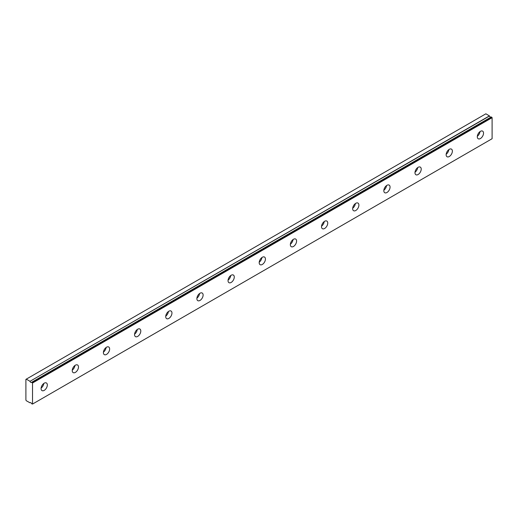 <?xml version="1.0" encoding="UTF-8"?>
<svg xmlns="http://www.w3.org/2000/svg" width="518" height="518" viewBox="0 0 518 518"><rect width="100%" height="100%" fill="white"/><g stroke="black" fill="none" stroke-linecap="round" stroke-linejoin="round"><path stroke-width="0.78" d="M491.245 116.951L31.65 382.303A1.379 0.796 60 0 1 31.494 382.446A1.379 0.796 60 0 1 30.808 382.381A1.379 0.796 60 0 1 29.966 381.332L489.542 115.993L485.871 113.805L25.9 379.37L25.9 400.058L26.288 400.731L29.966 402.784A1.379 0.796 60 0 1 30.122 402.641A1.379 0.796 60 0 1 31.65 403.755L32.524 404.059L32.524 383.009L31.753 382.297L491.329 116.958L31.695 382.284M490.863 117.178A1.379 0.796 60 0 1 490.384 117.049A1.379 0.796 60 0 1 489.542 115.993M480.413 138.539A4.409 2.545 120 0 0 483.294 134.661A4.409 2.545 120 0 0 482.621 131.125A4.409 2.545 120 0 0 480.413 131.345A4.409 2.545 120 0 0 477.538 135.23A4.409 2.545 120 0 0 478.211 138.759A4.409 2.545 120 0 0 480.413 138.539M477.331 136.247A4.409 2.545 120 0 0 479.998 131.617M44.205 390.384A4.409 2.545 120 0 0 47.086 386.506A4.409 2.545 120 0 0 46.406 382.97A4.409 2.545 120 0 0 44.205 383.19A4.409 2.545 120 0 0 41.323 387.075A4.409 2.545 120 0 0 42.003 390.604A4.409 2.545 120 0 0 44.205 390.384M41.116 388.086A4.409 2.545 120 0 0 43.79 383.462M75.363 372.397A4.409 2.545 120 0 0 78.244 368.512A4.409 2.545 120 0 0 77.564 364.983A4.409 2.545 120 0 0 75.363 365.203A4.409 2.545 120 0 0 72.488 369.081A4.409 2.545 120 0 0 73.161 372.617A4.409 2.545 120 0 0 75.363 372.397M72.274 370.098A4.409 2.545 120 0 0 74.948 365.475M106.52 354.409A4.409 2.545 120 0 0 109.402 350.524A4.409 2.545 120 0 0 108.722 346.995A4.409 2.545 120 0 0 106.52 347.215A4.409 2.545 120 0 0 103.645 351.094A4.409 2.545 120 0 0 104.319 354.629A4.409 2.545 120 0 0 106.52 354.409M103.432 352.11A4.409 2.545 120 0 0 106.106 347.487M137.678 336.422A4.409 2.545 120 0 0 140.559 332.537A4.409 2.545 120 0 0 139.879 329.008A4.409 2.545 120 0 0 137.678 329.221A4.409 2.545 120 0 0 134.803 333.106A4.409 2.545 120 0 0 135.476 336.635A4.409 2.545 120 0 0 137.678 336.422M134.589 334.123A4.409 2.545 120 0 0 137.264 329.5M168.836 318.428A4.409 2.545 120 0 0 171.717 314.549A4.409 2.545 120 0 0 171.037 311.014A4.409 2.545 120 0 0 168.836 311.234A4.409 2.545 120 0 0 165.961 315.119A4.409 2.545 120 0 0 166.634 318.648A4.409 2.545 120 0 0 168.836 318.428M165.747 316.135A4.409 2.545 120 0 0 168.421 311.506M199.993 300.44A4.409 2.545 120 0 0 202.875 296.561A4.409 2.545 120 0 0 202.195 293.026A4.409 2.545 120 0 0 199.993 293.246A4.409 2.545 120 0 0 197.118 297.131A4.409 2.545 120 0 0 197.792 300.66A4.409 2.545 120 0 0 199.993 300.44M196.905 298.141A4.409 2.545 120 0 0 199.579 293.518M231.151 282.452A4.409 2.545 120 0 0 234.032 278.567A4.409 2.545 120 0 0 233.359 275.039A4.409 2.545 120 0 0 231.151 275.259A4.409 2.545 120 0 0 228.276 279.137A4.409 2.545 120 0 0 228.95 282.673A4.409 2.545 120 0 0 231.151 282.452M228.062 280.154A4.409 2.545 120 0 0 230.737 275.531M262.309 264.465A4.409 2.545 120 0 0 265.19 260.58A4.409 2.545 120 0 0 264.517 257.051A4.409 2.545 120 0 0 262.309 257.271A4.409 2.545 120 0 0 259.434 261.15A4.409 2.545 120 0 0 260.107 264.685A4.409 2.545 120 0 0 262.309 264.465M259.22 262.166A4.409 2.545 120 0 0 261.894 257.543M293.466 246.477A4.409 2.545 120 0 0 296.348 242.592A4.409 2.545 120 0 0 295.674 239.063A4.409 2.545 120 0 0 293.466 239.277A4.409 2.545 120 0 0 290.592 243.162A4.409 2.545 120 0 0 291.265 246.691A4.409 2.545 120 0 0 293.466 246.477M290.378 244.179A4.409 2.545 120 0 0 293.052 239.556M324.624 228.483A4.409 2.545 120 0 0 327.505 224.605A4.409 2.545 120 0 0 326.832 221.069A4.409 2.545 120 0 0 324.624 221.29A4.409 2.545 120 0 0 321.749 225.175A4.409 2.545 120 0 0 322.423 228.703A4.409 2.545 120 0 0 324.624 228.483M321.536 226.191A4.409 2.545 120 0 0 324.21 221.562M355.782 210.496A4.409 2.545 120 0 0 358.663 206.617A4.409 2.545 120 0 0 357.99 203.082A4.409 2.545 120 0 0 355.782 203.302A4.409 2.545 120 0 0 352.907 207.187A4.409 2.545 120 0 0 353.58 210.716A4.409 2.545 120 0 0 355.782 210.496M352.7 208.197A4.409 2.545 120 0 0 355.367 203.574M386.94 192.508A4.409 2.545 120 0 0 389.821 188.623A4.409 2.545 120 0 0 389.147 185.094A4.409 2.545 120 0 0 386.94 185.314A4.409 2.545 120 0 0 384.065 189.193A4.409 2.545 120 0 0 384.738 192.728A4.409 2.545 120 0 0 386.94 192.508M383.857 190.21A4.409 2.545 120 0 0 386.525 185.586M418.097 174.521A4.409 2.545 120 0 0 420.979 170.636A4.409 2.545 120 0 0 420.305 167.107A4.409 2.545 120 0 0 418.097 167.327A4.409 2.545 120 0 0 415.222 171.205A4.409 2.545 120 0 0 415.896 174.741A4.409 2.545 120 0 0 418.097 174.521M415.015 172.222A4.409 2.545 120 0 0 417.683 167.599M449.255 156.533A4.409 2.545 120 0 0 452.136 152.648A4.409 2.545 120 0 0 451.463 149.119A4.409 2.545 120 0 0 449.255 149.333A4.409 2.545 120 0 0 446.38 153.218A4.409 2.545 120 0 0 447.053 156.747A4.409 2.545 120 0 0 449.255 156.533M446.173 154.234A4.409 2.545 120 0 0 448.841 149.611M32.524 404.059L492.1 138.72L492.1 117.677L491.329 116.958M489.439 115.87L29.966 381.332M29.863 381.209L26.288 379.144M32.524 383.009L492.1 117.677M32.284 382.608L491.867 117.269"/></g></svg>
